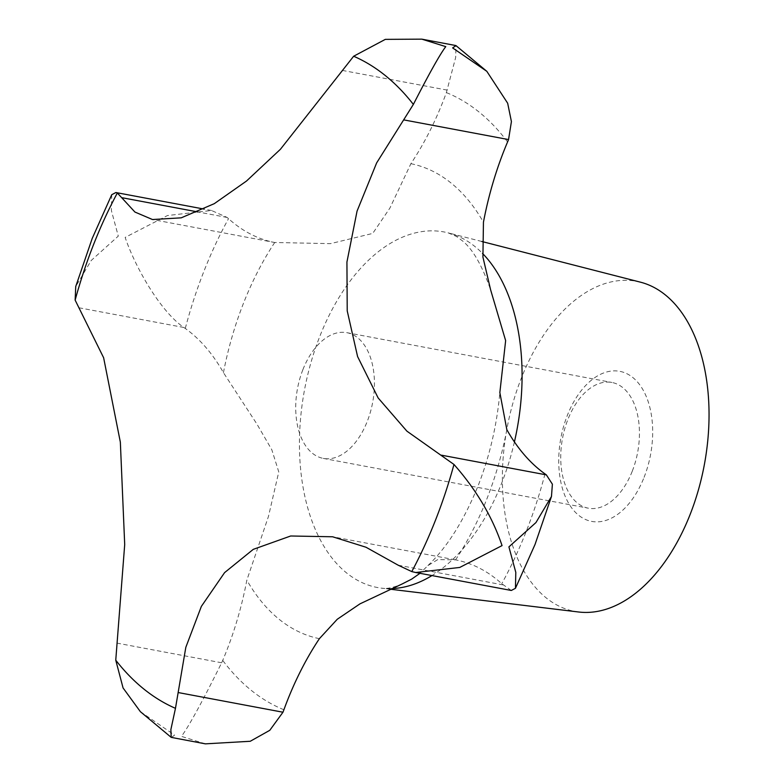 <?xml version="1.0" encoding="UTF-8"?>
<svg xmlns="http://www.w3.org/2000/svg" width="783" height="783" viewBox="0 0 783 783"><rect width="100%" height="100%" fill="white"/><g stroke="black" fill="none" stroke-linecap="round" stroke-linejoin="round"><path stroke-width="0.59" stroke-dasharray="3.92 2.94" d="M302.913 369.596A63.961 38.22 100.6 0 1 346.879 332.677A63.961 38.22 100.6 0 1 367.227 421.469A63.961 38.22 100.6 0 1 323.262 458.388A63.961 38.22 100.6 0 1 302.913 369.596M632.243 471.249A63.961 38.22 100.6 0 1 588.278 508.177A63.961 38.22 100.6 0 1 567.929 419.375A63.961 38.22 100.6 0 1 611.895 382.456A63.961 38.22 100.6 0 1 632.243 471.249M644.086 477.317A76.323 45.61 -79.4 0 0 632.83 377.523A76.323 45.61 -79.4 0 0 567.332 415.421A76.323 45.61 -79.4 0 0 578.588 515.214A76.323 45.61 -79.4 0 0 644.086 477.317M578.588 611.993A167.914 100.351 100.6 0 1 521.282 378.287A167.914 100.351 100.6 0 1 640.543 282.193M205.381 743.85L181.431 736.372C188.693 726.653 202.102 702.116 221.648 662.78L222.715 660.402A244.237 145.961 -79.4 0 0 246.841 580.154L268.481 516.379L278.777 471.904L271.838 449.804L257.01 424.21L223.439 372.659A244.237 145.961 -79.4 0 0 185.277 328.459L183.829 327.47C159.898 310.998 134.862 266.328 125.153 237.406L167.464 215.54L211.498 210.49L227.158 217.459L228.519 218.672A244.237 145.961 -79.4 0 0 274.716 242.495L330.485 243.64L372.718 233.422L389.885 208.092L410.889 163.696A244.237 145.961 -79.4 0 0 446.379 92.609L455.686 57.413L456 45.629M511.309 590.47L501.766 583.697A244.237 145.961 -79.4 0 0 455.569 559.865L437.795 559.591L427.909 565.58L419.982 573.313M111.744 194.703L111.401 210.617L118.292 236.114L91.259 260.436L75.736 286.509M140.382 711.678L174.58 735.09L171.467 737.478M391.754 588.591A180.883 108.093 100.6 0 1 381.527 588.16A180.883 108.093 100.6 0 1 319.797 336.406A180.883 108.093 100.6 0 1 448.258 232.894A180.883 108.093 100.6 0 1 482.485 253.389M514.421 441.915A180.883 108.093 100.6 0 1 501.688 483.091A180.883 108.093 100.6 0 1 431.971 575.564M223.439 372.659A241.849 144.542 100.6 0 1 243.542 303.109A241.849 144.542 100.6 0 1 274.716 242.495M319.395 638.664A241.849 144.542 100.6 0 1 246.841 580.154M506.846 429.701A241.849 144.542 100.6 0 1 486.742 499.251A241.849 144.542 100.6 0 1 455.569 559.865M185.277 328.459A320.56 191.571 100.6 0 1 203.962 271.202A320.56 191.571 100.6 0 1 228.519 218.672M545.007 473.911A320.56 191.571 100.6 0 1 526.323 531.168A320.56 191.571 100.6 0 1 501.766 583.697M503.029 584.891L398.185 565.199M221.648 662.78L116.804 643.078M183.829 327.47L78.975 307.768M227.158 217.459L197.962 211.968M447.22 90.114L342.377 70.421M446.379 92.609A320.56 191.571 100.6 0 1 507.57 141.958M283.906 709.75A320.56 191.571 100.6 0 1 222.715 660.402M410.889 163.696A241.849 144.542 100.6 0 1 483.444 222.215M323.262 458.388L588.278 508.177M481.79 241.487L448.258 232.894L456.45 236.456L461.99 240.518C472.355 248.485 481.897 264.918 490.618 289.837M390.306 589.217L381.527 588.16C386.264 589.159 393.154 587.759 402.198 583.952M427.909 565.571C447.162 547.258 463.869 520.705 478.051 485.91C489.629 456.332 496.892 425.228 499.848 392.606M455.197 559.796L332.609 536.776M275.087 242.564L152.499 219.543M211.498 210.49L204.138 209.1M346.879 332.677L611.895 382.456"/><path stroke-width="1.17" d="M75.139 300.114L103.63 357.753L120.347 442.15L124.703 544.577L115.757 660.177L123.068 687.954L140.382 711.678L171.203 737.371L170.87 729.59L175.47 708.331L185.816 647.345L201.358 606.394L224.584 572.627L253.281 549.353L290.689 535.993L332.609 536.776L365.974 547.229L398.185 565.199L411.78 571.6L415.704 572.51L459.748 567.45L502.05 545.594C492.321 516.809 476.299 489.757 453.974 464.466L406.886 431.139L378.13 397.93L357.586 356.549L347.221 310.871L346.928 262.051L357.058 211.107L376.633 162.923L413.365 104.403C429.329 73.289 440.124 54.027 445.772 46.628L421.822 39.15L385.334 39.365L353.652 56.239L280.412 149.289L246.488 181.049L214.288 203.668L181.235 217.831L152.509 219.534L134.93 212.046L117.342 192.98L115.894 192.53L111.744 194.703L92.188 238.492L75.736 286.509L75.139 300.114A339.988 203.189 100.6 0 1 93.617 244.433A339.988 203.189 100.6 0 1 117.342 192.98M481.79 241.487L640.543 282.193A167.914 100.351 100.6 0 1 690.136 514.451A167.914 100.351 100.6 0 1 578.588 611.993L390.306 589.217M419.982 573.313L411.701 579.107L402.198 583.952L359.974 603.859L337.267 619.255L319.395 638.664A244.237 145.961 -79.4 0 0 283.906 709.75L282.966 712.227L269.792 730.304L250.247 741.276L205.381 743.85L171.203 737.371M486.82 71.322L456 45.629L452.623 47.91L486.82 71.322L507.668 103.229L511.416 121.59L508.549 139.57L507.57 141.958A244.237 145.961 -79.4 0 0 483.444 222.215L482.925 257.078L490.618 289.837L505.642 340.625L499.848 392.596L506.846 429.701A244.237 145.961 -79.4 0 0 545.007 473.911L546.368 474.88L552.387 484.188L551.467 496.491L535.954 522.555L508.911 546.886L515.801 572.383L515.449 588.297L511.309 590.47L415.704 572.51M175.47 708.331A339.988 203.189 100.6 0 1 115.757 660.177M453.974 464.466A339.988 203.189 100.6 0 1 435.505 520.147A339.988 203.189 100.6 0 1 411.78 571.6M482.485 253.389A180.883 108.093 100.6 0 1 514.421 441.915M431.971 575.564A180.883 108.093 100.6 0 1 391.754 588.591M508.549 139.57L403.695 119.877M282.966 712.227L178.123 692.534M197.962 211.968L122.314 197.766M546.368 474.88L441.514 455.187M353.652 56.239A339.988 203.189 100.6 0 1 413.365 104.403M515.449 588.297L535.014 544.508L551.467 496.491M455.726 45.522L421.822 39.15M204.138 209.1L115.894 192.53"/></g></svg>

